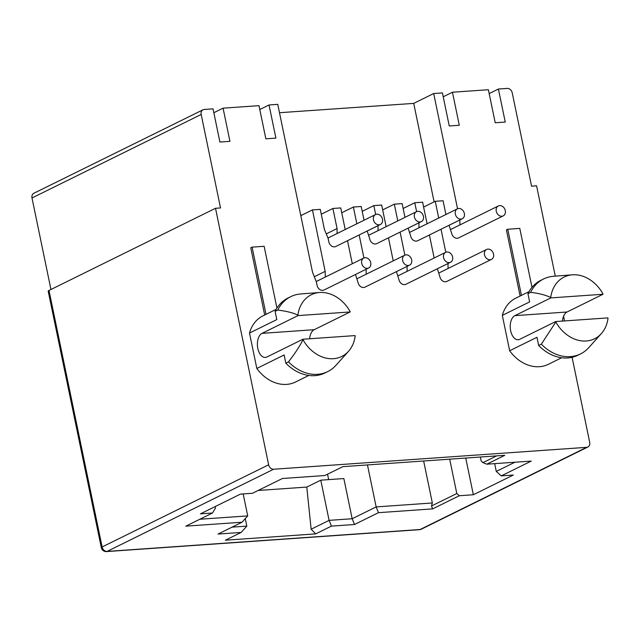 <?xml version="1.0" encoding="UTF-8"?>
<svg xmlns="http://www.w3.org/2000/svg" width="640" height="640" viewBox="0 0 640 640"><rect width="100%" height="100%" fill="white"/><g stroke="black" fill="none" stroke-linecap="round" stroke-linejoin="round"><path stroke-width="0.96" d="M213.84 112.72L223.072 108.16L258.992 105.664L265.856 138.816L275.896 138.112L269.032 104.968L277.76 104.36L312.528 272.256L316.344 281.816L317.072 285.368A5.528 4.408 63.7 0 0 324.04 290.008L368.664 267.992A5.528 4.408 -116.3 0 1 361.704 263.344A5.528 4.408 -116.3 0 1 363.768 258.072A5.528 4.408 -116.3 0 1 370.728 262.712A5.528 4.408 -116.3 0 1 368.664 267.992M223.072 108.16L229.944 141.328L219.904 142.032L213.04 108.864L204.208 109.472A4.912 3.92 63.7 0 0 203.016 109.792A4.912 3.92 63.7 0 0 201.176 114.48L220.528 207.936L215.512 208.288L268.632 464.792A4.912 3.92 63.7 0 0 273.624 469.24L586.656 447.336A4.912 3.92 63.7 0 0 587.856 447.016A4.912 3.92 63.7 0 0 589.696 442.328L572.088 357.296M325.288 277.056L325.168 271.368L312.44 209.904L300.808 215.64M380.416 224.472A5.528 4.408 -116.3 0 1 373.456 219.832A5.528 4.408 -116.3 0 1 375.52 214.56A5.528 4.408 -116.3 0 1 382.48 219.2A5.528 4.408 -116.3 0 1 380.416 224.472L335.792 246.496A5.528 4.408 63.7 0 1 328.832 241.848L328.096 238.304L324.424 229.448L320.264 209.352L312.44 209.904M337.096 233.512L337.072 228.56L332.912 208.472L321.272 214.208M345.208 229.512L340.736 207.92L332.912 208.472M352.296 263.736L347.52 240.704M355.496 274.488L358.008 282.504A5.528 4.408 63.7 0 0 364.976 287.144L409.6 265.12A5.528 4.408 -116.3 0 1 402.632 260.48A5.528 4.408 -116.3 0 1 404.704 255.208A5.528 4.408 -116.3 0 1 411.664 259.848A5.528 4.408 -116.3 0 1 409.6 265.12M366.224 274.192L366.12 269.24M364.048 220.216L361.2 206.488L353.376 207.04L356.84 223.776M359.16 234.96L363.928 257.992M367.192 231L369.76 238.984A5.528 4.408 63.7 0 0 376.728 243.632L421.352 221.608A5.528 4.408 -116.3 0 1 414.392 216.968A5.528 4.408 -116.3 0 1 416.456 211.688A5.528 4.408 -116.3 0 1 423.416 216.336A5.528 4.408 -116.3 0 1 421.352 221.608M378.032 230.648L378.008 225.696L367.2 231.032M386.144 226.648L381.672 205.056L373.84 205.608L375.68 214.48M393.224 260.864L388.456 237.84M396.432 271.624L398.944 279.632A5.528 4.408 63.7 0 0 405.912 284.28L450.536 262.256A5.528 4.408 -116.3 0 1 443.568 257.616A5.528 4.408 -116.3 0 1 445.64 252.344A5.528 4.408 -116.3 0 1 452.6 256.984A5.528 4.408 -116.3 0 1 450.536 262.256M407.16 271.328L407.056 266.376M404.984 217.352L402.136 203.624L394.312 204.168L397.776 220.912M400.096 232.096L404.864 255.128M408.128 228.136L410.696 236.12A5.528 4.408 63.7 0 0 417.664 240.768L462.288 218.744A5.528 4.408 -116.3 0 1 455.328 214.104A5.528 4.408 -116.3 0 1 457.392 208.824A5.528 4.408 -116.3 0 1 464.352 213.472A5.528 4.408 -116.3 0 1 462.288 218.744M418.968 227.784L418.936 222.8M427.08 223.784L422.608 202.192L414.776 202.736L416.616 211.616M434.16 258L429.392 234.976M437.368 268.752L439.88 276.768A5.528 4.408 63.7 0 0 446.84 281.416L491.472 259.392A5.528 4.408 -116.3 0 1 484.504 254.752A5.528 4.408 -116.3 0 1 486.576 249.472A5.528 4.408 -116.3 0 1 493.536 254.12A5.528 4.408 -116.3 0 1 491.472 259.392M448.096 268.464L447.992 263.512M445.92 214.488L443.072 200.76L435.248 201.304L438.712 218.04M441.032 229.232L445.8 252.264M459.904 224.92L459.872 219.968L449.072 225.296L451.632 233.256A5.528 4.408 63.7 0 0 458.6 237.904L503.224 215.88A5.528 4.408 -116.3 0 1 496.256 211.24A5.528 4.408 -116.3 0 1 498.328 205.96A5.528 4.408 -116.3 0 1 505.288 210.608A5.528 4.408 -116.3 0 1 503.224 215.88M457.552 208.752L433.688 93.528L442.424 92.92L449.264 125.976L459.296 125.272L452.456 92.224L488.376 89.728L495.216 122.76L505.248 122.056L498.408 89.032L489.176 93.592M555.28 276.136L536.576 185.824L531.56 186.168L512.232 92.864A4.912 3.92 63.7 0 0 507.24 88.416L498.408 89.032M564.552 320.928L563.576 316.224M520.112 296.032L506.416 229.904L507.744 229.248L519.784 228.4L531.992 287.36M529.024 291.632L515.768 298.176A36.864 29.368 63.7 0 0 502.328 315.368L509.656 350.752A36.864 29.368 63.7 0 0 548.392 364.296L561.656 357.752M276.936 308.096L264.136 246.296L252.104 247.136L250.768 247.792L264.688 315.008M276.192 309.328L262.928 315.872A36.864 29.368 63.7 0 0 249.496 333.064L256.824 368.448A36.864 29.368 63.7 0 0 295.56 381.992L308.816 375.448M252.104 247.136L266.016 314.344M309.632 338.768A12.288 7.064 86 0 1 314.208 329.696L350.168 311.952L298 315.6L297.904 315.136C293.256 312.84 286.544 311.152 277.768 310.072L275.104 311.384L276.8 319.592L249.496 333.064M256.824 368.448L284.128 354.976L285.832 363.176L288.496 361.864C295.2 353.184 300.032 345.792 302.992 339.704A34.408 27.416 -116.3 0 0 333.384 358.696A34.408 27.416 -116.3 0 0 348.52 351.304A34.408 27.416 -116.3 0 0 355.16 336.056L355.064 335.592L302.896 339.24L266.928 356.992A12.288 7.064 -94 0 1 265.336 357.432A12.288 7.064 -94 0 1 257.584 347.072A12.288 7.064 -94 0 1 262.032 333.352L314.208 329.696M350.168 311.952L350.072 311.488A34.408 27.416 -116.3 0 0 319.68 292.496A34.408 27.416 -116.3 0 0 319.504 292.512L300.688 293.968A41.784 33.288 -116.3 0 1 300.896 293.952M298 315.6L262.032 333.352M302.992 339.704L302.896 339.24M277.768 310.072A41.784 33.288 -116.3 0 1 290.728 296.672L288.064 297.984A41.784 33.288 63.7 0 0 275.104 311.384M290.728 296.672A41.784 33.288 -116.3 0 1 300.688 293.968M297.904 315.136A34.408 27.416 -116.3 0 1 319.504 292.512M348.52 351.304L335.912 365.352A41.784 33.288 -116.3 0 1 327.704 371.608A41.784 33.288 -116.3 0 1 317.536 374.328A41.784 33.288 -116.3 0 1 288.496 361.864M285.832 363.176A41.784 33.288 63.7 0 0 314.872 375.648A41.784 33.288 63.7 0 0 325.04 372.928L327.704 371.608M550.736 297.44A34.408 27.416 -116.3 0 1 572.344 274.816A34.408 27.416 -116.3 0 1 572.512 274.8A34.408 27.416 -116.3 0 1 602.912 293.792L603.008 294.256L550.832 297.904L550.736 297.44C544.912 294.848 538.2 293.16 530.6 292.376L527.936 293.688L529.64 301.896L502.328 315.368M521.44 295.376L507.744 229.248M555.728 321.544L555.824 322.008A34.408 27.416 -116.3 0 0 586.224 341A34.408 27.416 -116.3 0 0 601.352 333.608A34.408 27.416 -116.3 0 0 608 318.36L607.904 317.896L555.728 321.544L519.768 339.296A12.288 7.064 -94 0 1 518.176 339.736A12.288 7.064 -94 0 1 510.416 329.376A12.288 7.064 -94 0 1 514.872 315.656L567.04 312A12.288 7.064 86 0 0 562.472 321.072M603.008 294.256L567.04 312M550.832 297.904L514.872 315.656M555.824 322.008L541.328 344.168L538.664 345.48L536.968 337.28L509.656 350.752M601.352 333.608L588.744 347.656A41.784 33.288 -116.3 0 1 580.544 353.912A41.784 33.288 -116.3 0 1 570.376 356.632A41.784 33.288 -116.3 0 1 541.328 344.168M538.664 345.48A41.784 33.288 63.7 0 0 567.712 357.952A41.784 33.288 63.7 0 0 577.88 355.232L580.544 353.912M530.6 292.376A41.784 33.288 -116.3 0 1 543.56 278.976L540.896 280.288A41.784 33.288 63.7 0 0 527.936 293.688M543.56 278.976A41.784 33.288 -116.3 0 1 553.52 276.272A41.784 33.288 -116.3 0 1 553.728 276.256M273.624 469.24L107.112 551.408A4.912 3.92 -116.3 0 1 102.12 546.96A4.912 0.92 168.3 0 0 101.32 547.672A4.912 4.912 0 0 0 106.48 551.584L419.512 529.672A4.912 4.912 0 0 0 421.344 529.176L587.856 447.016M494.664 463.64L496.28 471.424L501.272 475.872L531.24 461.088L486.792 464.192L504.776 455.32L342.84 466.656L324.856 475.528L282.416 478.496L252.448 493.288L240.408 494.128L200.448 513.848L212.488 513.008L185.84 526.152L242.032 522.224L218.048 534.056L241.128 532.44L246.824 526.112L232.04 527.152M501.272 475.872L513.312 475.032L473.344 494.752L459.304 495.736L432.656 508.88L378.48 512.672L354.504 524.504L331.424 526.12L315.672 533.888L225.376 540.208L241.128 532.44M215.224 506.56L215.52 508L212.488 513.008M480.336 457.032L481.144 460.92L482.968 462.632L496.616 455.896M486.792 464.192L482.968 462.632M496.28 471.424L514.92 462.224M465.744 458.056L473.344 494.752M459.304 495.736L456.808 493.512L449.696 459.176M432.656 508.88L431.496 506L456.808 493.512M378.48 512.672L376.152 506.912L432.336 502.976L431.496 506M354.504 524.504L352.176 518.744L376.152 506.912L367.456 464.928M331.424 526.12L329.096 520.36L352.176 518.744L343.848 478.552L320.776 480.168L329.096 520.36L311.144 529.216L315.672 533.888M311.144 529.216L306.784 487.072L320.776 480.168M306.784 487.072L258.152 490.472M245.272 518.624L246.824 526.112M243.176 493.936L247.728 515.896L242.032 522.224M199.832 519.248L247.728 515.896M328.656 479.616L327.536 474.208M279.488 112.712L413.712 103.392L433.688 93.528M259.792 109.528L269.032 104.968M50.952 289.488L32 197.96A4.912 3.92 -116.3 0 1 33.84 193.272L203.016 109.792M419.512 529.672A4.912 2.824 86 0 0 420.152 529.496L107.112 551.408A4.912 2.824 86 0 1 106.48 551.584M586.656 447.336L420.152 529.496A4.912 3.92 63.7 0 0 421.344 529.176M268.632 464.792L102.12 546.96L49 290.456A4.912 0.92 168.3 0 0 48.2 291.168L101.32 547.672M49 290.456L215.512 208.288M443.224 96.784L452.456 92.224M434.104 201.872L413.712 103.392M435.248 201.304L423.608 207.048M414.776 202.736L403.144 208.48M408.136 228.16L418.944 222.832M394.312 204.168L382.672 209.912M373.84 205.608L362.208 211.344M353.376 207.04L341.736 212.776M326.264 233.896L337.072 228.56M314.312 276.728L325.168 271.368M423.648 461L432.336 502.976M32 197.96L201.176 114.48M572.344 274.816L553.52 276.272M450.784 229.424L498.328 205.96M439.032 272.936L486.576 249.472M409.848 232.288L457.392 208.824M398.096 275.8L445.64 252.344M368.912 235.152L416.456 211.688M357.16 278.664L404.704 255.208M327.976 238.016L375.52 214.56M316.224 281.528L363.768 258.072"/></g></svg>
